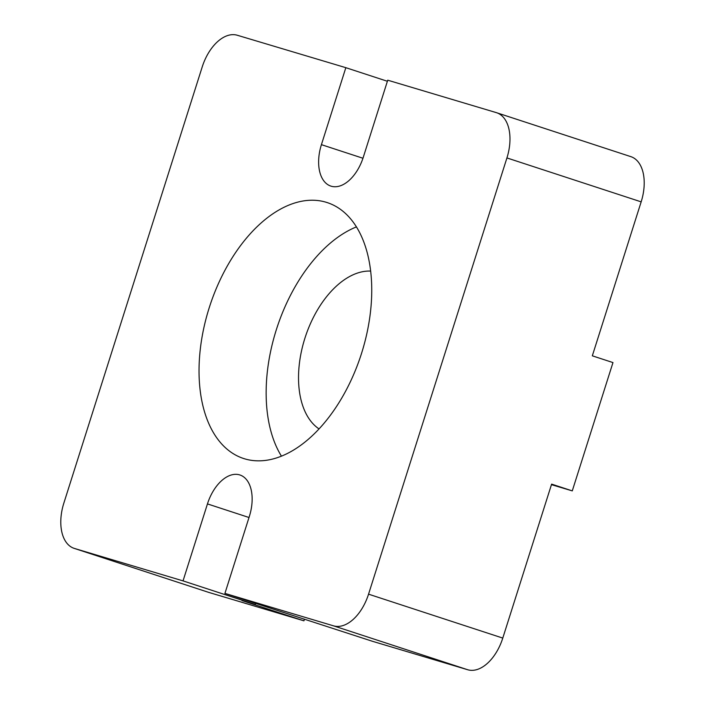 <?xml version="1.0" encoding="UTF-8"?>
<svg xmlns="http://www.w3.org/2000/svg" width="705" height="705" viewBox="0 0 705 705"><rect width="100%" height="100%" fill="white"/><g stroke="black" fill="none" stroke-linecap="round" stroke-linejoin="round"><path stroke-width="1.06" d="M319.03 428.904A84.133 49.676 108.1 0 1 305.283 337.052A84.133 49.676 108.1 0 1 370.671 271.09M244.688 458.84A134.611 79.489 108.1 0 1 243.525 458.479A134.611 79.489 108.1 0 1 209.526 306.798A134.611 79.489 108.1 0 1 326.089 202.238A134.611 79.489 108.1 0 1 327.243 202.599A134.611 79.489 108.1 0 1 361.251 354.28A134.611 79.489 108.1 0 1 244.688 458.84M356.448 226.895A134.611 79.489 -71.9 0 0 276.959 327.781A134.611 79.489 -71.9 0 0 281.436 456.144M255.659 603.454L255.316 604.538L183.036 580.885L207.455 503.908A37.021 21.855 108.1 0 1 239.92 474.976A37.021 21.855 108.1 0 1 249.35 516.421L224.93 593.399L372.496 641.303L467.715 669.75A40.388 23.847 108.1 0 0 502.78 638.087L551.618 484.123L572.275 490.883L551.451 484.661M224.93 593.399L333.483 625.828A40.388 23.847 108.1 0 0 368.548 594.165L506.93 157.938A40.388 23.847 108.1 0 0 496.637 112.73A40.388 23.847 108.1 0 0 496.285 112.615L387.732 80.194L363.313 157.171A37.021 21.855 108.1 0 1 330.856 186.102A37.021 21.855 108.1 0 1 321.418 144.657L345.838 67.68L387.389 81.269M255.316 604.538L241.982 600.554L303.934 620.823L208.715 592.385A40.388 23.847 108.1 0 1 208.363 592.27L74.131 548.349A40.388 23.847 108.1 0 1 63.838 503.141L202.22 66.913A40.388 23.847 108.1 0 1 237.285 35.25L345.838 67.68M630.517 156.536A40.388 23.847 108.1 0 1 630.869 156.651A40.388 23.847 108.1 0 1 641.162 201.859L592.323 355.822L612.971 362.573L572.275 490.883M183.036 580.885L74.483 548.464A40.388 23.847 108.1 0 1 74.131 548.349M304.445 619.21L303.934 620.823M207.455 503.908L249.015 517.505M321.418 144.657L362.96 158.255M74.483 548.464L208.715 592.385M333.483 625.828L467.715 669.75M368.548 594.165L502.78 638.087M506.93 157.938L641.162 201.859M496.637 112.73L630.869 156.651"/></g></svg>
